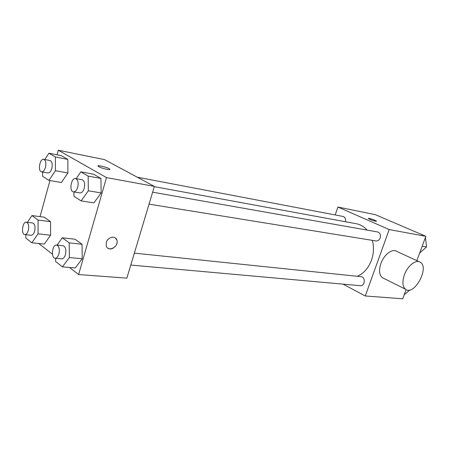 <?xml version="1.0" encoding="UTF-8"?>
<svg xmlns="http://www.w3.org/2000/svg" width="449" height="449" viewBox="0 0 449 449"><rect width="100%" height="100%" fill="white"/><g stroke="black" fill="none" stroke-linecap="round" stroke-linejoin="round"><path stroke-width="0.67" d="M335.201 214.948L337.929 207.051L375.313 214.65L425.843 236.309L416.846 260.65M406.126 289.639L402.747 298.781L365.273 295.975L343.07 284.144M337.929 207.051L389.193 229.568L425.843 236.309M375.645 221.239C372.446 220.431 370.032 219.539 368.41 218.551C367.321 217.569 375.779 220.279 376.481 221.138L375.645 221.239M357.286 276.281C363.735 273.475 368.461 268.143 371.458 260.285C373.759 253.618 374.056 246.978 372.356 240.367M367.041 230.084C363.999 226.633 360.424 224.517 356.321 223.737L154.293 186.655M389.193 229.568L365.273 295.975M345.416 221.733C345.887 218.921 345.073 217.153 342.98 216.429L137.214 177.175M149.046 204.143L375.987 240.956C377.867 241.102 379.259 240.12 380.157 237.998C380.909 234.844 380.039 232.823 377.553 231.942L152.632 192.183M134.352 253.129L361.17 276.685C365.795 276.932 364.942 286.339 360.351 285.699L130.777 265.05M383.8 278.374L382.234 277.594C379.214 274.839 378.765 270.152 380.898 263.524C383.94 254.611 392.443 248.213 396.764 251.395L419.119 261.7M404.369 274.889C407.557 265.757 416.116 259.095 420.343 262.261C429.816 267.739 413.939 296.463 405.436 289.195C402.489 286.451 402.136 281.68 404.369 274.889M368.348 218.427C368.343 217.866 375.88 220.38 376.481 221.144L376.537 221.256M57.023 154.804L58.28 150.219L104.572 159.631L154.372 186.397L126.848 278.144L78.609 274.541L69.505 267.452M58.28 150.219L106.508 177.596L154.372 186.397M107.075 169.402C103.214 168.555 100.307 167.556 98.353 166.411C95.446 164.441 107.311 167.185 109.635 169.009C110.482 169.722 109.635 169.851 107.075 169.402M44.339 217.193L50.557 221.654L50.58 235.231L44.339 244.076L50.58 235.231L50.557 221.654L44.339 217.193L31.941 215.565L38.086 220.061L38.064 233.811L31.857 242.78L25.823 238.026L25.84 234.692M93.555 174.195L100.93 178.433L101.143 192.924L93.925 202.875L101.143 192.924L100.93 178.433L93.555 174.195L80.854 171.844L88.156 176.109L88.324 190.797L81.134 200.905L73.967 196.336L73.933 191.959M40.051 216.631L49.951 180.56M52.46 254.185L38.721 243.493M106.508 177.596L78.609 274.541M61.294 155.651L67.821 159.406L67.906 172.966L61.418 182.507L67.906 172.966L67.821 159.406L61.294 155.651L48.93 153.204L55.384 156.97L55.423 170.704L48.963 180.391L42.627 176.35L42.627 172.023M75.056 239.222L82.066 244.25L82.206 258.759L75.286 267.924L82.206 258.759L82.066 244.25L75.056 239.222L62.304 237.79L69.241 242.87L69.337 257.574L62.439 266.88L55.631 261.514L55.625 258.293M106.306 242.449C107.693 236.915 115.578 235.214 116.88 240.097C119.333 246.641 107.895 252.765 106.222 245.726L106.306 242.449M115.202 237.847L116.875 240.097C118.744 244.89 111.908 251.165 107.973 248.224M97.989 165.945C97.994 164.946 107.782 167.533 109.635 169.015L109.635 169.009M57.045 245.103L62.304 237.79M55.16 258.254L61.693 258.843C63.309 258.815 64.561 257.412 65.453 254.622C66.396 249.723 65.621 246.759 63.118 245.732L56.596 245.053C52.213 244.295 50.698 258.153 55.16 258.254C56.765 258.226 58.016 256.811 58.903 253.999C59.852 249.066 59.083 246.086 56.596 245.053M69.241 242.87L82.066 244.25M69.337 257.574L82.206 258.759M62.439 266.88L75.286 267.924M27.395 222.322L31.941 215.565M24.813 234.58L31.161 235.282C32.631 235.276 33.787 233.912 34.629 231.196C35.499 226.666 34.854 223.928 32.693 222.979L26.362 222.193C22.495 221.424 20.867 234.423 24.813 234.58C26.278 234.569 27.428 233.194 28.27 230.46C29.146 225.903 28.506 223.147 26.362 222.193M38.086 220.061L50.557 221.654M38.064 233.811L50.58 235.231M31.857 242.78L44.339 244.076M76.139 178.663L80.854 171.844M73.44 191.875L79.956 192.935C81.78 192.997 83.205 191.454 84.232 188.299C85.187 183.641 84.479 180.779 82.105 179.718L75.6 178.567C71.127 177.473 68.865 191.442 73.44 191.875C75.258 191.942 76.684 190.382 77.711 187.205C78.665 182.513 77.963 179.634 75.6 178.567M88.156 176.109L100.93 178.433M88.324 190.797L101.143 192.924M81.134 200.905L93.925 202.875M44.805 159.547L48.93 153.204M41.577 171.838L47.908 172.96C49.553 173.022 50.855 171.535 51.815 168.498C52.69 164.171 52.101 161.517 50.041 160.546L43.721 159.339C39.787 158.295 37.542 171.411 41.577 171.838C43.216 171.894 44.513 170.396 45.472 167.337C46.348 162.981 45.764 160.315 43.721 159.339M55.384 156.97L67.821 159.406M55.423 170.704L67.906 172.966M48.963 180.391L61.418 182.507M409.875 289.959L404.235 294.757M425.444 237.392L426.55 246.944L419.669 253M422.178 246.215L426.55 246.944M382.234 277.594L405.436 289.195"/></g></svg>
